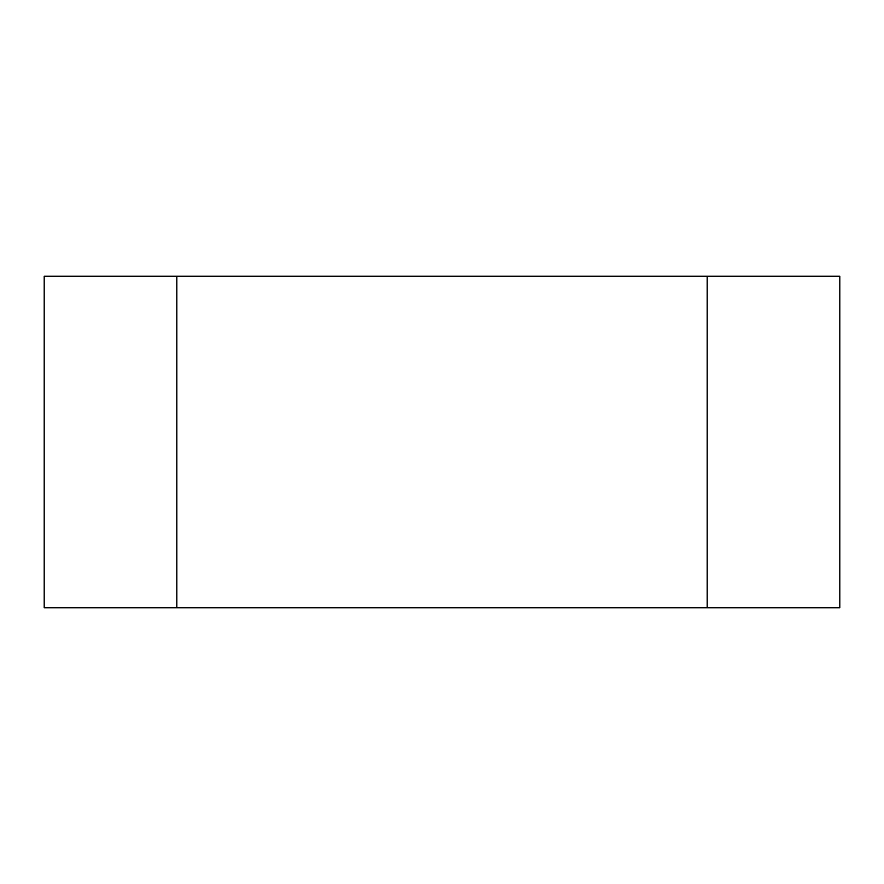 <?xml version="1.0" encoding="UTF-8"?>
<svg xmlns="http://www.w3.org/2000/svg" width="884" height="884" viewBox="0 0 884 884"><rect width="100%" height="100%" fill="white"/><g stroke="black" fill="none" stroke-linecap="round" stroke-linejoin="round"><path stroke-width="1.33" d="M707.2 276.25L839.8 276.25L839.8 607.75L44.2 607.75L44.2 276.25L707.2 276.25L707.2 607.75M176.8 276.25L176.8 607.75"/></g></svg>
